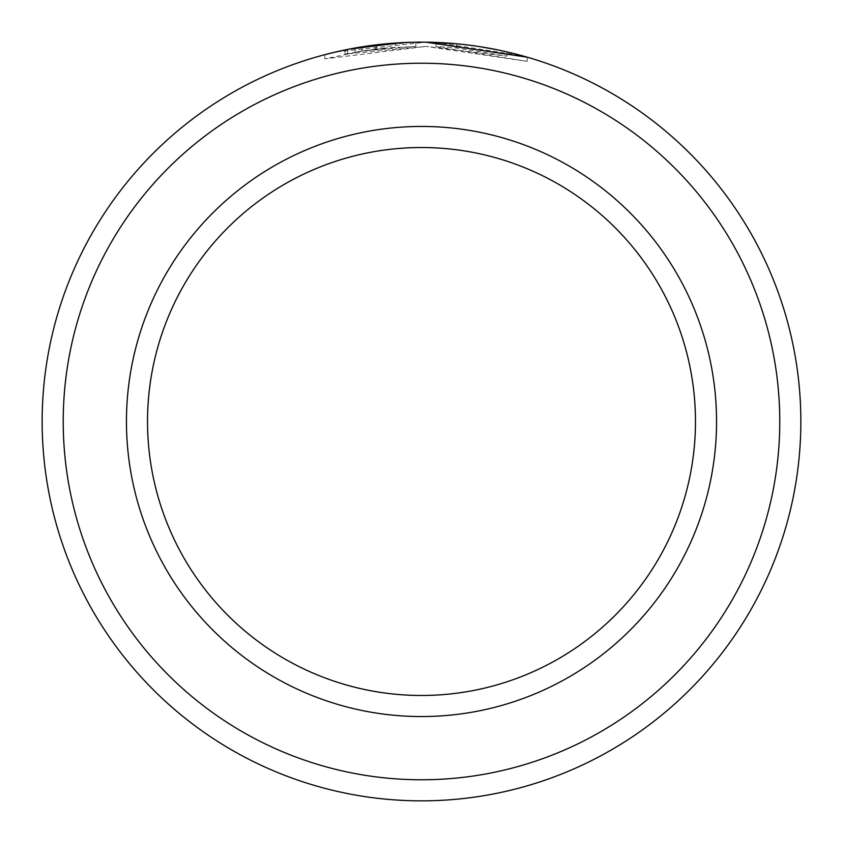 <?xml version="1.0" encoding="UTF-8"?>
<svg xmlns="http://www.w3.org/2000/svg" width="843" height="843" viewBox="0 0 843 843"><rect width="100%" height="100%" fill="white"/><g stroke="black" fill="none" stroke-linecap="round" stroke-linejoin="round"><path stroke-width="0.63" stroke-dasharray="4.21 3.16" d="M362.069 51.054L324.84 58.884L426 46.397L345.061 54.142L362.069 51.054L362.069 46.839L353.575 48.283M351.984 48.578L348.559 49.231M401.194 42.698L426 42.182L335.651 51.992M456.358 43.752L456.358 47.967L456.358 43.752A379.35 379.35 0 0 0 436.116 42.435L436.116 46.65A379.35 379.35 0 0 1 456.358 47.967L506.949 56.112L426 46.397L527.181 61.381L436.116 46.65L436.116 42.435L521.659 55.617M375.42 49.179A379.35 379.35 0 0 0 355.177 52.203L385.536 48.072L375.42 49.179L375.42 44.964L385.536 43.857L355.177 47.988A379.35 379.35 0 0 1 375.42 44.964M415.884 46.407L415.884 42.192L385.536 43.857L361.974 46.85L415.884 42.192L415.884 46.407L361.974 51.065L395.652 47.25L395.652 43.035L395.652 47.25L385.536 48.072L415.884 46.407M63.225 421.5A358.275 358.275 0 0 1 421.5 63.225A358.275 358.275 0 0 1 779.775 421.5A358.275 358.275 0 0 1 421.5 779.775A358.275 358.275 0 0 1 63.225 421.5M800.85 421.5A379.35 379.35 0 0 0 421.5 42.15A379.35 379.35 0 0 0 42.15 421.5A379.35 379.35 0 0 0 421.5 800.85A379.35 379.35 0 0 0 800.85 421.5M695.475 421.5A273.975 273.975 0 0 1 421.5 695.475A273.975 273.975 0 0 1 147.525 421.5A273.975 273.975 0 0 1 421.5 147.525A273.975 273.975 0 0 1 695.475 421.5A273.975 273.975 0 0 0 421.5 147.525A273.975 273.975 0 0 0 147.525 421.5M324.829 58.884L324.829 54.679L353.217 48.346M455.884 43.71L483.893 47.313M497.433 49.832L496.822 49.705M480.215 46.723L459.867 44.099M376.368 49.063L376.368 44.848M361.974 51.065L361.974 46.85M355.177 52.203L355.177 47.988M347.664 53.615L347.664 49.4M345.061 54.142L345.061 49.927M527.181 61.381L527.181 57.166M506.938 56.112L506.938 51.897"/><path stroke-width="1.26" d="M360.551 47.082L351.984 48.578M348.559 49.231L401.194 42.698M521.659 55.617L527.17 57.166L426 42.182L455.884 43.71M779.775 421.5A358.275 358.275 0 0 0 421.5 63.225A358.275 358.275 0 0 0 63.225 421.5A358.275 358.275 0 0 0 421.5 779.775A358.275 358.275 0 0 0 779.775 421.5M42.15 421.5A379.35 379.35 0 0 1 421.5 42.15A379.35 379.35 0 0 1 800.85 421.5A379.35 379.35 0 0 1 421.5 800.85A379.35 379.35 0 0 1 42.15 421.5M695.475 421.5A273.975 273.975 0 0 0 421.5 147.525A273.975 273.975 0 0 0 147.525 421.5A273.975 273.975 0 0 0 421.5 695.475A273.975 273.975 0 0 0 695.475 421.5M335.651 51.992L324.829 54.679M483.893 47.313L497.433 49.832M496.822 49.705L480.215 46.723M459.867 44.099L456.358 43.752M716.55 421.5A295.05 295.05 0 0 1 421.5 716.55A295.05 295.05 0 0 1 126.45 421.5A295.05 295.05 0 0 1 421.5 126.45A295.05 295.05 0 0 1 716.55 421.5"/></g></svg>
